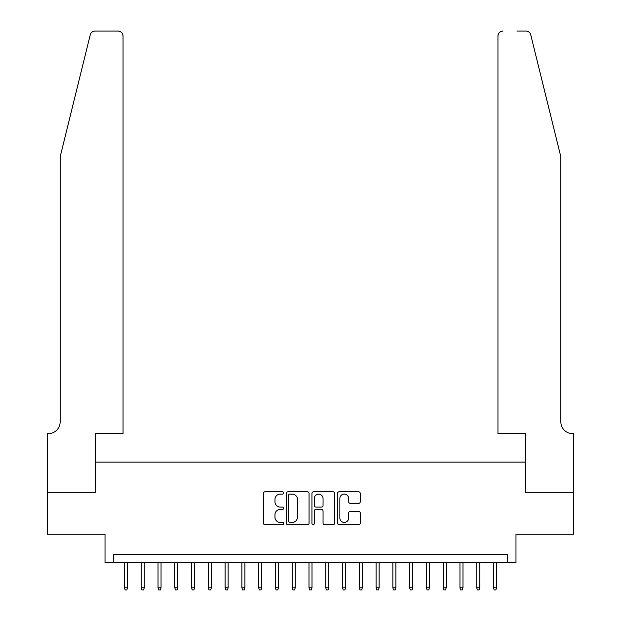 <?xml version="1.0" encoding="UTF-8"?>
<svg xmlns="http://www.w3.org/2000/svg" width="621" height="621" viewBox="0 0 621 621"><rect width="100%" height="100%" fill="white"/><g stroke="black" fill="none" stroke-linecap="round" stroke-linejoin="round"><path stroke-width="0.93" d="M283.665 492.95A1.149 1.149 0 0 0 282.508 491.801L265.02 491.801A1.646 1.646 0 0 0 263.374 493.447L263.374 523.084A1.646 1.646 0 0 0 265.02 524.729L282.508 524.729A1.149 1.149 0 0 0 283.665 523.573A1.149 1.149 0 0 0 282.508 522.424L280.25 522.424A5.271 5.271 0 0 1 274.979 517.153L274.979 514.685A5.271 5.271 0 0 1 280.25 509.414L282.508 509.414A1.149 1.149 0 0 0 283.665 508.265A1.149 1.149 0 0 0 282.508 507.109L280.25 507.109A5.271 5.271 0 0 1 274.979 501.838L274.979 499.369A5.271 5.271 0 0 1 280.25 494.106L282.508 494.106A1.149 1.149 0 0 0 283.665 492.95M358.62 503.406A1.646 1.646 0 0 0 360.265 501.76L360.265 493.447A1.646 1.646 0 0 0 358.62 491.801L339.19 491.801A1.646 1.646 0 0 0 337.545 493.447L337.545 523.084A1.646 1.646 0 0 0 339.19 524.729L358.62 524.729A1.646 1.646 0 0 0 360.265 523.084L360.265 513.039A1.646 1.646 0 0 0 358.62 511.393L350.306 511.393A1.646 1.646 0 0 0 348.653 513.039L348.653 518.015A4.401 4.401 0 0 1 344.251 522.424A4.401 4.401 0 0 1 339.85 518.015L339.85 498.508A4.401 4.401 0 0 1 344.251 494.106A4.401 4.401 0 0 1 348.653 498.508L348.653 501.76A1.646 1.646 0 0 0 350.306 503.406L358.62 503.406M507.59 562.773L515.981 562.773L515.981 534.262L573.431 534.262L573.431 492.329L525.203 492.329L525.203 462.133L95.797 462.133L95.797 492.329L47.569 492.329L47.569 534.262L105.019 534.262L105.019 562.773L507.59 562.773L507.59 554.39L113.41 554.39L113.41 562.773M309.056 493.447A1.646 1.646 0 0 0 307.411 491.801L287.981 491.801A1.646 1.646 0 0 0 286.335 493.447L286.335 523.084A1.646 1.646 0 0 0 287.981 524.729L307.411 524.729A1.646 1.646 0 0 0 309.056 523.084L309.056 493.447M313.589 491.801L333.019 491.801A1.646 1.646 0 0 1 334.665 493.447L334.665 523.084A1.646 1.646 0 0 1 333.019 524.729L324.698 524.729A1.646 1.646 0 0 1 323.052 523.084L323.052 511.06A1.646 1.646 0 0 0 321.406 509.414L315.895 509.414A1.646 1.646 0 0 0 314.249 511.06L314.249 523.573A1.149 1.149 0 0 1 313.093 524.729A1.149 1.149 0 0 1 311.944 523.573L311.944 493.447A1.646 1.646 0 0 1 313.589 491.801M289.797 494.106A1.149 1.149 0 0 0 288.641 495.255L288.641 521.267A1.149 1.149 0 0 0 289.797 522.424L292.18 522.424A5.271 5.271 0 0 0 297.451 517.153L297.451 499.369A5.271 5.271 0 0 0 292.18 494.106L289.797 494.106M323.052 498.585A4.401 4.401 0 0 0 318.651 494.184A4.401 4.401 0 0 0 314.249 498.585L314.249 505.463A1.646 1.646 0 0 0 315.895 507.109L321.406 507.109A1.646 1.646 0 0 0 323.052 505.463L323.052 498.585M127.499 587.769L126.831 589.95L125.147 589.95L124.479 587.769L127.499 587.769L127.499 562.773M124.479 587.769L124.479 562.773M90.239 34.877C91.52 32.121 91.52 32.121 90.239 34.877L60.152 156.849L60.152 421.876A11.745 11.745 0 0 1 48.407 433.621L47.491 433.621L47.491 492.329L95.549 492.329L95.549 433.621L123.051 433.621L123.051 36.08A5.03 5.03 0 0 0 118.021 31.05L95.122 31.05A5.03 5.03 0 0 0 90.239 34.877M104.103 31.05L118.021 31.05C121.056 31.368 122.733 33.045 123.051 36.08L123.051 433.621M60.152 421.876A11.745 11.745 0 0 1 48.407 433.621M551.619 119.449L530.761 34.877C529.48 32.121 529.48 32.121 530.761 34.877C529.48 32.121 529.48 32.121 530.761 34.877L560.848 156.849L560.848 421.876A11.745 11.745 0 0 0 572.593 433.621L573.509 433.621L573.509 492.329L525.451 492.329L525.451 433.621L497.949 433.621L497.949 36.08L497.949 433.621M516.897 31.05L525.878 31.05A5.03 5.03 0 0 1 530.761 34.877M502.979 31.05A5.03 5.03 0 0 0 497.949 36.08C498.267 33.045 499.944 31.368 502.979 31.05M560.848 421.876A11.745 11.745 0 0 0 572.593 433.621M144.274 587.769L143.598 589.95L141.922 589.95L141.254 587.769L144.274 587.769L144.274 562.773M141.254 587.769L141.254 562.773M161.049 587.769L160.373 589.95L158.697 589.95L158.029 587.769L161.049 587.769L161.049 562.773M158.029 587.769L158.029 562.773M177.823 587.769L177.148 589.95L175.471 589.95L174.804 587.769L177.823 587.769L177.823 562.773M174.804 587.769L174.804 562.773M194.59 587.769L193.923 589.95L192.246 589.95L191.571 587.769L194.59 587.769L194.59 562.773M191.571 587.769L191.571 562.773M211.365 587.769L210.698 589.95L209.021 589.95L208.345 587.769L211.365 587.769L211.365 562.773M208.345 587.769L208.345 562.773M228.14 587.769L227.472 589.95L225.796 589.95L225.12 587.769L228.14 587.769L228.14 562.773M225.12 587.769L225.12 562.773M244.915 587.769L244.247 589.95L242.563 589.95L241.895 587.769L244.915 587.769L244.915 562.773M241.895 587.769L241.895 562.773M261.689 587.769L261.014 589.95L259.337 589.95L258.67 587.769L261.689 587.769L261.689 562.773M258.67 587.769L258.67 562.773M278.464 587.769L277.789 589.95L276.112 589.95L275.445 587.769L278.464 587.769L278.464 562.773M275.445 587.769L275.445 562.773M295.239 587.769L294.564 589.95L292.887 589.95L292.219 587.769L295.239 587.769L295.239 562.773M292.219 587.769L292.219 562.773M312.006 587.769L311.338 589.95L309.662 589.95L308.994 587.769L312.006 587.769L312.006 562.773M308.994 587.769L308.994 562.773M328.781 587.769L328.113 589.95L326.436 589.95L325.761 587.769L328.781 587.769L328.781 562.773M325.761 587.769L325.761 562.773M345.555 587.769L344.888 589.95L343.211 589.95L342.536 587.769L345.555 587.769L345.555 562.773M342.536 587.769L342.536 562.773M362.33 587.769L361.663 589.95L359.986 589.95L359.311 587.769L362.33 587.769L362.33 562.773M359.311 587.769L359.311 562.773M379.105 587.769L378.437 589.95L376.753 589.95L376.085 587.769L379.105 587.769L379.105 562.773M376.085 587.769L376.085 562.773M395.88 587.769L395.204 589.95L393.528 589.95L392.86 587.769L395.88 587.769L395.88 562.773M392.86 587.769L392.86 562.773M412.655 587.769L411.979 589.95L410.302 589.95L409.635 587.769L412.655 587.769L412.655 562.773M409.635 587.769L409.635 562.773M429.429 587.769L428.754 589.95L427.077 589.95L426.41 587.769L429.429 587.769L429.429 562.773M426.41 587.769L426.41 562.773M446.196 587.769L445.529 589.95L443.852 589.95L443.177 587.769L446.196 587.769L446.196 562.773M443.177 587.769L443.177 562.773M462.971 587.769L462.303 589.95L460.627 589.95L459.951 587.769L462.971 587.769L462.971 562.773M459.951 587.769L459.951 562.773M479.746 587.769L479.078 589.95L477.402 589.95L476.726 587.769L479.746 587.769L479.746 562.773M476.726 587.769L476.726 562.773M496.521 587.769L495.853 589.95L494.169 589.95L493.501 587.769L496.521 587.769L496.521 562.773M493.501 587.769L493.501 562.773"/></g></svg>
